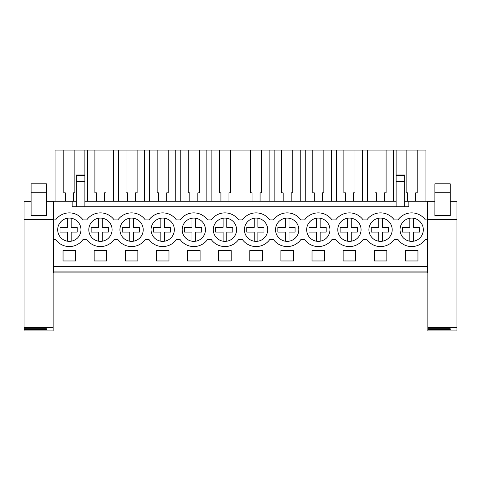 <?xml version="1.0" encoding="UTF-8"?>
<svg xmlns="http://www.w3.org/2000/svg" width="481" height="481" viewBox="0 0 481 481"><rect width="100%" height="100%" fill="white"/><g stroke="black" fill="none" stroke-linecap="round" stroke-linejoin="round"><path stroke-width="0.72" d="M53.764 271.08L53.764 201.232L72.144 201.232L72.144 206.746L408.856 206.746L408.856 201.232L427.236 201.232L427.236 272.913L53.764 272.913L53.764 271.08L427.236 271.08M53.764 219.919L55.622 219.919A16.847 16.847 0 0 1 83.027 219.919L86.742 219.919A16.847 16.847 0 0 1 114.153 219.919L117.869 219.919A16.847 16.847 0 0 1 145.274 219.919L148.99 219.919A16.847 16.847 0 0 1 176.395 219.919L180.11 219.919A16.847 16.847 0 0 1 207.521 219.919L211.237 219.919A16.847 16.847 0 0 1 238.642 219.919L242.358 219.919A16.847 16.847 0 0 1 269.763 219.919L273.479 219.919A16.847 16.847 0 0 1 300.89 219.919L304.605 219.919A16.847 16.847 0 0 1 332.01 219.919L335.726 219.919A16.847 16.847 0 0 1 363.131 219.919L366.847 219.919A16.847 16.847 0 0 1 394.258 219.919L397.973 219.919A16.847 16.847 0 0 1 425.378 219.919L427.236 219.919M72.144 201.232L76.311 201.232M84.884 201.232L396.116 201.232M404.689 201.232L408.856 201.232M53.764 266.48L427.236 266.48M63.047 250.553L75.607 250.553L75.607 260.967L63.047 260.967L63.047 250.553M137.849 260.967L125.288 260.967L125.288 250.553L137.849 250.553L137.849 260.967M355.712 260.967L355.712 250.553L343.151 250.553L343.151 260.967L355.712 260.967M374.272 250.553L374.272 260.967L386.832 260.967L386.832 250.553L374.272 250.553M187.536 250.553L200.096 250.553L200.096 260.967L187.536 260.967L187.536 250.553M293.464 260.967L280.904 260.967L280.904 250.553L293.464 250.553L293.464 260.967M324.585 260.967L312.025 260.967L312.025 250.553L324.585 250.553L324.585 260.967M231.217 260.967L231.217 250.553L218.657 250.553L218.657 260.967L231.217 260.967M249.783 250.553L262.343 250.553L262.343 260.967L249.783 260.967L249.783 250.553M168.975 260.967L168.975 250.553L156.415 250.553L156.415 260.967L168.975 260.967M106.728 260.967L106.728 250.553L94.168 250.553L94.168 260.967L106.728 260.967M405.393 250.553L405.393 260.967L417.953 260.967L417.953 250.553L405.393 250.553M53.764 239.52L55.622 239.52A16.847 16.847 0 0 0 83.027 239.52L86.742 239.52A16.847 16.847 0 0 0 114.153 239.52L117.869 239.52A16.847 16.847 0 0 0 145.274 239.52L148.99 239.52A16.847 16.847 0 0 0 176.395 239.52L180.11 239.52A16.847 16.847 0 0 0 207.521 239.52L211.237 239.52A16.847 16.847 0 0 0 238.642 239.52L242.358 239.52A16.847 16.847 0 0 0 269.763 239.52L273.479 239.52A16.847 16.847 0 0 0 300.89 239.52L304.605 239.52A16.847 16.847 0 0 0 332.01 239.52L335.726 239.52A16.847 16.847 0 0 0 363.131 239.52L366.847 239.52A16.847 16.847 0 0 0 394.258 239.52L397.973 239.52A16.847 16.847 0 0 0 425.378 239.52L427.236 239.52M78.499 222.553A11.64 11.64 0 0 1 76.491 238.895A11.64 11.64 0 0 1 60.155 236.886A11.64 11.64 0 0 1 62.157 220.545A11.64 11.64 0 0 1 78.499 222.553M340.259 236.886A11.64 11.64 0 0 1 342.262 220.545A11.64 11.64 0 0 1 358.604 222.553A11.64 11.64 0 0 1 356.595 238.895A11.64 11.64 0 0 1 340.259 236.886A11.64 11.64 0 0 0 347.589 241.215L347.589 232.107L340.115 232.107L340.115 227.345L347.589 227.345L347.589 218.224M371.38 236.886A11.64 11.64 0 0 1 373.388 220.545A11.64 11.64 0 0 1 389.724 222.553A11.64 11.64 0 0 1 387.716 238.895A11.64 11.64 0 0 1 371.38 236.886A11.64 11.64 0 0 0 378.715 241.215L378.715 232.107L371.242 232.107L371.242 227.345L378.715 227.345L378.715 218.224M278.012 236.886A11.64 11.64 0 0 1 280.02 220.545A11.64 11.64 0 0 1 296.356 222.553A11.64 11.64 0 0 1 294.348 238.895A11.64 11.64 0 0 1 278.012 236.886M109.62 222.553A11.64 11.64 0 0 1 107.612 238.895A11.64 11.64 0 0 1 91.276 236.886A11.64 11.64 0 0 1 93.284 220.545A11.64 11.64 0 0 1 109.62 222.553M309.133 236.886A11.64 11.64 0 0 1 311.141 220.545A11.64 11.64 0 0 1 327.477 222.553A11.64 11.64 0 0 1 325.475 238.895A11.64 11.64 0 0 1 309.133 236.886M171.867 222.553A11.64 11.64 0 0 1 169.859 238.895A11.64 11.64 0 0 1 153.523 236.886A11.64 11.64 0 0 1 155.525 220.545A11.64 11.64 0 0 1 171.867 222.553M140.741 222.553A11.64 11.64 0 0 1 138.738 238.895A11.64 11.64 0 0 1 122.396 236.886A11.64 11.64 0 0 1 124.405 220.545A11.64 11.64 0 0 1 140.741 222.553M184.644 236.886A11.64 11.64 0 0 1 186.652 220.545A11.64 11.64 0 0 1 202.988 222.553A11.64 11.64 0 0 1 200.98 238.895A11.64 11.64 0 0 1 184.644 236.886M402.501 236.886A11.64 11.64 0 0 1 404.509 220.545A11.64 11.64 0 0 1 420.845 222.553A11.64 11.64 0 0 1 418.843 238.895A11.64 11.64 0 0 1 402.501 236.886M265.235 222.553A11.64 11.64 0 0 1 263.227 238.895A11.64 11.64 0 0 1 246.891 236.886A11.64 11.64 0 0 1 248.893 220.545A11.64 11.64 0 0 1 265.235 222.553M234.109 222.553A11.64 11.64 0 0 1 232.107 238.895A11.64 11.64 0 0 1 215.765 236.886A11.64 11.64 0 0 1 217.773 220.545A11.64 11.64 0 0 1 234.109 222.553M53.764 238.907L53.151 238.907M53.764 234.313L53.151 234.313M53.764 215.933L53.151 215.933M76.311 175.679L84.884 175.679L84.884 175.024L76.311 175.024L76.311 206.746M65.314 201.232L65.314 192.827L63.781 192.827L63.781 150.078L55.081 150.078L55.081 201.232M63.781 150.078L425.919 150.078L425.919 201.232M73.34 201.232L73.34 192.827L74.868 192.827L74.868 150.078M84.884 175.024L84.884 150.078M76.311 181.259L84.884 181.259L84.884 206.746M84.884 175.679L84.884 181.259M456.95 238.907L456.95 215.933M427.849 238.907L427.236 238.907M427.849 215.933L427.236 215.933M427.849 234.313L427.236 234.313M404.689 175.679L404.689 181.259L396.116 181.259L396.116 175.679L404.689 175.679L404.689 175.024L396.116 175.024L396.116 150.078M404.689 181.259L404.689 206.746M406.132 150.078L406.132 192.827L407.66 192.827L407.66 201.232M415.686 201.232L415.686 192.827L417.219 192.827L417.219 150.078M396.116 181.259L396.116 206.746M396.116 175.679L396.116 175.024M87.398 201.232L87.398 150.078M96.434 201.232L96.434 192.827L94.901 192.827L94.901 150.078M104.461 201.232L104.461 192.827L105.994 192.827L105.994 150.078M113.498 201.232L113.498 150.078M118.518 201.232L118.518 150.078M127.555 201.232L127.555 192.827L126.028 192.827L126.028 150.078M135.582 201.232L135.582 192.827L137.115 192.827L137.115 150.078M144.619 201.232L144.619 150.078M149.645 201.232L149.645 150.078M158.682 201.232L158.682 192.827L157.149 192.827L157.149 150.078M166.709 201.232L166.709 192.827L168.236 192.827L168.236 150.078M175.745 201.232L175.745 150.078M180.766 201.232L180.766 150.078M189.803 201.232L189.803 192.827L188.269 192.827L188.269 150.078M197.829 201.232L197.829 192.827L199.362 192.827L199.362 150.078M206.866 201.232L206.866 150.078M211.887 201.232L211.887 150.078M220.923 201.232L220.923 192.827L219.396 192.827L219.396 150.078M228.95 201.232L228.95 192.827L230.483 192.827L230.483 150.078M237.987 201.232L237.987 150.078M243.013 201.232L243.013 150.078M252.05 201.232L252.05 192.827L250.517 192.827L250.517 150.078M260.077 201.232L260.077 192.827L261.604 192.827L261.604 150.078M269.113 201.232L269.113 150.078M274.134 201.232L274.134 150.078M283.171 201.232L283.171 192.827L281.638 192.827L281.638 150.078M291.197 201.232L291.197 192.827L292.731 192.827L292.731 150.078M300.234 201.232L300.234 150.078M305.255 201.232L305.255 150.078M314.291 201.232L314.291 192.827L312.764 192.827L312.764 150.078M322.318 201.232L322.318 192.827L323.851 192.827L323.851 150.078M331.355 201.232L331.355 150.078M336.381 201.232L336.381 150.078M345.418 201.232L345.418 192.827L343.885 192.827L343.885 150.078M353.445 201.232L353.445 192.827L354.972 192.827L354.972 150.078M362.482 201.232L362.482 150.078M367.502 201.232L367.502 150.078M376.539 201.232L376.539 192.827L375.006 192.827L375.006 150.078M384.566 201.232L384.566 192.827L386.099 192.827L386.099 150.078M393.602 201.232L393.602 150.078M46.41 201.118L53.151 201.118L53.151 327.381L24.05 327.381L24.05 201.118L31.097 201.118M46.41 215.608L31.097 215.608L31.097 183.79L46.41 183.79L46.41 215.608M46.41 329.569L46.41 328.739L46.41 329.569L24.05 329.569L24.05 328.739L46.41 328.739M53.151 327.381L53.151 330.922L24.05 330.922L24.05 329.569M24.05 327.381L24.05 328.739M450.21 201.118L456.95 201.118L456.95 327.381L427.849 327.381L427.849 201.118L434.896 201.118M450.21 215.608L434.896 215.608L434.896 183.79L450.21 183.79L450.21 215.608M450.21 329.569L450.21 328.739L450.21 329.569L427.849 329.569L427.849 328.739L450.21 328.739M456.95 327.381L456.95 330.922L427.849 330.922L427.849 329.569M427.849 327.381L427.849 328.739M67.484 241.215L67.484 232.107L60.011 232.107L60.011 227.345L67.484 227.345L67.484 218.224A11.64 11.64 0 0 0 60.155 222.553M71.164 218.224L71.164 227.345L77.213 227.345L77.213 232.107L71.164 232.107L71.164 241.215M91.276 236.886A11.64 11.64 0 0 0 98.611 241.215L98.611 232.107L91.137 232.107L91.137 227.345L98.611 227.345L98.611 218.224M102.285 218.224L102.285 227.345L108.333 227.345L108.333 232.107L102.285 232.107L102.285 241.215M129.732 241.215L129.732 232.107L122.258 232.107L122.258 227.345L129.732 227.345L129.732 218.224M133.411 218.224L133.411 227.345L139.454 227.345L139.454 232.107L133.411 232.107L133.411 241.215M160.852 241.215L160.852 232.107L153.379 232.107L153.379 227.345L160.852 227.345L160.852 218.224M164.532 218.224L164.532 227.345L170.581 227.345L170.581 232.107L164.532 232.107L164.532 241.215M184.644 222.553A11.64 11.64 0 0 0 191.979 241.215L191.979 232.107L184.506 232.107L184.506 227.345L191.979 227.345L191.979 218.224M195.653 218.224L195.653 227.345L201.701 227.345L201.701 232.107L195.653 232.107L195.653 241.215M215.765 222.553A11.64 11.64 0 0 0 223.1 241.215L223.1 232.107L215.626 232.107L215.626 227.345L223.1 227.345L223.1 218.224M226.779 218.224L226.779 227.345L232.822 227.345L232.822 232.107L226.779 232.107L226.779 241.215M246.891 236.886A11.64 11.64 0 0 0 254.221 241.215L254.221 232.107L246.747 232.107L246.747 227.345L254.221 227.345L254.221 218.224M257.9 218.224L257.9 227.345L263.949 227.345L263.949 232.107L257.9 232.107L257.9 241.215M285.347 241.215L285.347 232.107L277.874 232.107L277.874 227.345L285.347 227.345L285.347 218.224M289.021 218.224L289.021 227.345L295.069 227.345L295.069 232.107L289.021 232.107L289.021 241.215M316.468 241.215L316.468 232.107L308.994 232.107L308.994 227.345L316.468 227.345L316.468 218.224M320.148 218.224L320.148 227.345L326.19 227.345L326.19 232.107L320.148 232.107L320.148 241.215M351.268 218.224L351.268 227.345L357.317 227.345L357.317 232.107L351.268 232.107L351.268 241.215M382.389 218.224L382.389 227.345L388.438 227.345L388.438 232.107L382.389 232.107L382.389 241.215M409.836 241.215L409.836 232.107L402.363 232.107L402.363 227.345L409.836 227.345L409.836 218.224M413.516 218.224L413.516 227.345L419.558 227.345L419.558 232.107L413.516 232.107L413.516 241.215M53.151 201.262L46.41 201.262M31.097 201.262L24.05 201.262M53.151 219.534L24.05 219.534M46.41 192.208L31.097 192.208M456.95 201.262L450.21 201.262M434.896 201.262L427.849 201.262M456.95 219.534L427.849 219.534M450.21 192.208L434.896 192.208"/></g></svg>
